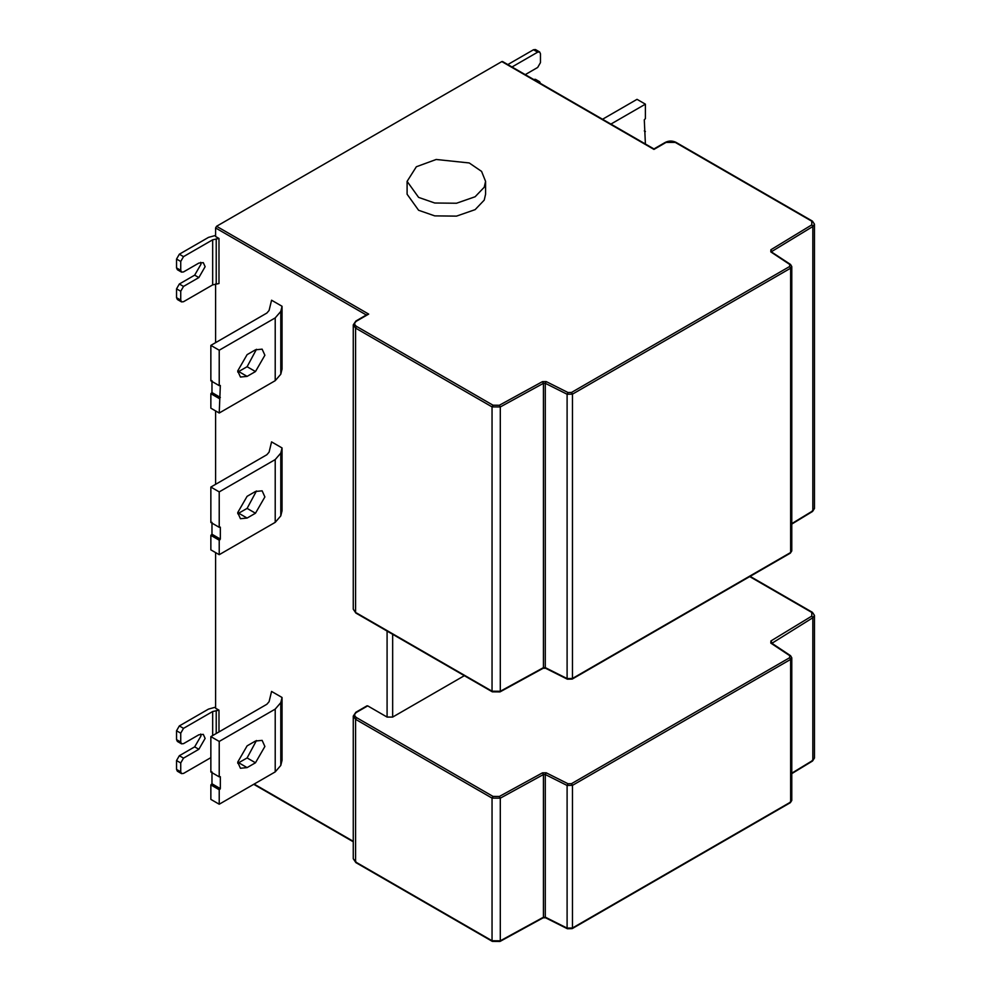<?xml version="1.0" encoding="UTF-8"?>
<svg xmlns="http://www.w3.org/2000/svg" width="991" height="991" viewBox="0 0 991 991"><rect width="100%" height="100%" fill="white"/><g stroke="black" fill="none" stroke-linecap="round" stroke-linejoin="round"><path stroke-width="1.49" d="M255.48 741.033L247.106 745.864L237.704 762.166L240.454 768.26L247.106 767.604L255.48 762.773L264.882 746.471L262.132 740.376L255.48 741.033M237.753 763.281L247.106 757.942L256.471 740.525M220.336 788.613L220.336 776.696L219.222 776.857L219.222 741.441L210.86 736.61L266.839 704.279L269.081 701.702L271.571 691.433L282.051 697.478L282.051 760.27L280.787 765.436L275.213 771.902L219.222 804.221L210.86 799.39L210.86 784.909L219.222 789.74L220.336 788.613L211.975 783.782L211.975 771.865M210.86 784.909L211.975 783.782M219.222 804.221L219.222 789.74M219.222 776.857L210.86 772.026L210.86 736.61M219.222 741.441L275.213 709.11L280.787 702.644L282.051 697.478M255.48 491.486L247.106 496.318L237.704 512.62L240.454 518.714L247.106 518.058L255.48 513.227L264.882 496.925L262.132 490.83L255.48 491.486M237.753 513.734L247.106 508.395L256.471 490.979M220.336 539.067L220.336 527.15L219.222 527.311L219.222 491.895L210.86 487.064L266.839 454.745L269.081 452.156L271.571 441.887L282.051 447.944L282.051 510.724L280.787 515.89L275.213 522.356L219.222 554.687L210.86 549.856L210.86 535.363L219.222 540.194L220.336 539.067L211.975 534.236L211.975 522.319M210.86 535.363L211.975 534.236M219.222 554.687L219.222 540.194M219.222 527.311L210.86 522.48L210.86 487.064M219.222 491.895L275.213 459.576L280.787 453.11L282.051 447.944M255.48 349.811L247.106 354.642L237.704 370.944L240.454 377.038L247.106 376.382L255.48 371.551L264.882 355.249L262.132 349.154L255.48 349.811M237.753 372.059L247.106 366.72L256.471 349.303M219.222 385.635L219.222 350.219L210.86 345.388L266.839 313.069L269.081 310.48L271.571 300.211L282.051 306.269L282.051 369.048L280.787 374.214L275.213 380.68L219.222 413.012L220.336 385.474L219.222 385.635L210.86 380.804L210.86 345.388M219.222 350.219L275.213 317.9L280.787 311.434L282.051 306.269M219.222 413.012L210.86 408.181L210.86 393.687L219.222 398.518M210.86 393.687L211.975 392.56L211.975 380.643M610.902 124.086L645.401 104.166L645.401 118.66L644.286 119.787L645.401 144.005M645.401 104.166L637.027 99.335L602.54 119.254M645.401 131.543L644.286 130.899M507.813 64.576L533.492 49.748L535.474 49.55L539.649 51.966L540.467 53.774L540.467 62.619L537.679 67.45L525.242 74.635M533.616 79.466L535.474 79.33L539.649 81.745L537.803 81.881M540.467 83.417L539.649 81.745M539.649 51.966L537.679 52.164L512 66.992M366.732 706.447L367.711 705.877L387.085 717.075L392.659 717.075L464.345 675.689M418.598 197.382L407.103 181.365L416.344 166.761L436.189 159.477L469.226 162.958L481.576 171.393L485.578 181.365L484.24 187.225L475.135 196.751L456.504 203.242L434.739 203.006L418.598 197.382M485.578 181.365L485.578 194.236L484.24 200.108L475.135 209.634L456.504 216.125L434.739 215.877L418.598 210.265L407.103 194.236L407.103 181.365M218.986 238.459L218.986 283.537L212.669 284.888L212.669 239.81L218.986 238.459L215.592 236.502L215.592 227.967L216.571 226.282L501.83 61.578L502.809 62.148M215.592 227.967L366.732 315.225L368.689 314.097L356.549 321.109C354.072 322.88 354.072 324.639 356.549 326.411L493.022 405.208L499.353 405.257L542.486 381.622L546.19 381.572L568.004 392.523L571.497 392.448L789.654 266.505L789.777 264.486L770.812 251.887L770.899 249.744L811.827 224.846L811.74 221.191L675.28 142.407L666.076 142.407L653.949 149.406L501.83 61.578M180.734 300.1L181.551 301.908L177.364 299.493L176.547 297.684L180.734 300.1L180.734 291.243L176.547 288.839L179.334 284.008L194.67 275.151L200.95 264.287L200.678 262.33M176.547 297.684L176.547 288.839M181.551 272.129L177.364 269.713L176.547 267.904L180.734 270.32L181.551 272.129L183.521 271.93L198.857 263.073L203.291 262.64L205.125 266.69L198.857 277.567L183.521 286.424L180.734 291.243M176.547 267.904L176.547 259.047L179.334 254.216L208.494 237.382L215.604 235.424M180.734 270.32L180.734 261.463L176.547 259.047M212.669 239.81L183.521 256.632L180.734 261.463M181.551 301.908L183.521 301.71L212.669 284.888M180.734 771.816L181.551 773.624L177.364 771.209L176.547 769.4L180.734 771.816L180.734 762.959L176.547 760.555L179.334 755.724L194.67 746.867L200.95 736.003L200.678 734.046M176.547 769.4L176.547 760.555M181.551 743.845L177.364 741.429L176.547 739.62L180.734 742.036L181.551 743.845L183.521 743.646L198.857 734.789L203.291 734.356L205.125 738.419L198.857 749.283L183.521 758.14L180.734 762.959M176.547 739.62L176.547 730.763L179.334 725.932L208.494 709.098L215.604 707.14M180.734 742.036L180.734 733.179L176.547 730.763M212.669 735.557L212.669 711.526L183.521 728.348L180.734 733.179M212.669 711.526L218.986 710.175L218.986 731.915M181.551 773.624L183.521 773.426L210.86 757.644M215.592 552.582L215.592 708.218L218.986 710.175M215.592 484.326L215.592 410.906M215.592 342.651L215.592 283.959M255.48 762.773L247.106 757.942M247.106 767.604L238.744 762.773M211.554 784.5L219.915 789.332M275.213 709.11L275.213 771.902M280.787 765.436L280.787 702.644M255.48 513.227L247.106 508.395M247.106 518.058L238.744 513.227M211.554 534.954L219.915 539.785M275.213 459.576L275.213 522.356M280.787 515.89L280.787 453.11M255.48 371.551L247.106 366.72M247.106 376.382L238.744 371.551M275.213 317.9L275.213 380.68M280.787 374.214L280.787 311.434M211.554 393.278L219.915 398.109M211.975 392.56L220.336 397.391M811.827 760.952L814.453 758.028L814.453 615.386L812.831 617.74L812.831 760.382L791.784 773.178M367.711 705.877L356.549 712.318C354.072 714.09 354.072 715.861 356.549 717.633L493.022 796.417L499.353 796.467L542.486 772.844L546.19 772.794L568.004 783.745L571.497 783.67L789.654 657.714L789.777 655.695L770.812 643.109L770.899 640.966L811.827 616.068L812.831 617.74L771.902 643.295M770.899 640.966L771.902 642.639L771.853 643.716L770.812 643.109M789.654 802.611L791.784 800.443L791.784 657.801L790.632 659.411L790.632 802.053L572.476 927.997L572.476 785.355L567.1 785.467L567.1 928.109L572.476 927.997L571.497 928.567M789.654 657.714L790.632 659.411L572.476 785.355L571.497 783.67M568.004 783.745L567.1 785.467L545.285 774.516L545.285 917.158L567.1 928.109M546.19 772.794L545.285 774.516L543.427 774.541L543.427 917.183L546.19 917.691M542.486 772.844L543.427 774.541L500.294 798.176L500.294 940.818L542.486 917.74M499.353 796.467L500.294 798.176L492.044 798.114L492.044 940.756L500.294 940.818L499.353 941.363M493.022 796.417L492.044 798.114L355.583 719.33L355.583 861.972L493.022 941.314M791.784 800.443L790.347 802.685L572.191 928.629L567.385 928.74L545.57 917.79L543.142 917.815L500.009 941.45L492.329 941.388L355.868 862.604L353.267 858.751L356.549 862.529M356.549 717.633L355.583 719.33L353.267 716.109L353.267 858.751M537.679 52.164L533.492 49.748M392.659 634.302L392.659 717.075M811.827 616.068L811.74 612.413L749.716 576.601M387.085 717.075L387.085 631.081M356.549 612.983L492.044 691.21L500.294 691.272L543.427 667.649L545.285 667.624L567.1 678.562L572.476 678.463L790.632 552.507L791.784 550.897L790.347 553.139L572.191 679.095L567.385 679.194L545.57 668.256L543.142 668.281L500.009 691.904L492.329 691.842L355.868 613.057L353.267 609.205L355.583 612.426L355.583 328.108L353.267 324.887L353.267 609.205M493.022 691.78L492.044 691.21L492.044 406.892L355.583 328.108L356.549 326.411M499.353 691.829L500.294 691.272L500.294 406.954L492.044 406.892L493.022 405.208M542.486 668.194L543.427 667.649L543.427 383.331L500.294 406.954L499.353 405.257M546.19 668.145L545.285 667.624L545.285 383.306L543.427 383.331L542.486 381.622M567.1 678.562L568.004 679.095L567.1 678.562L567.1 394.245L545.285 383.306L546.19 381.572M571.497 679.021L572.476 678.463L572.476 394.145L567.1 394.245L568.004 392.523M789.654 553.065L790.632 552.507L790.632 268.189L572.476 394.145L571.497 392.448M811.827 511.418L814.453 508.482L812.546 511.467L791.784 524.09M791.784 523.632L812.831 510.836L812.831 226.518L771.902 251.417L771.853 252.494L770.812 251.887M771.518 251.974L790.545 264.461L791.784 266.579L790.632 268.189L789.654 266.505M770.899 249.744L771.902 252.073M502.524 61.516L653.949 148.935L665.382 142.332C668.913 140.635 672.443 140.635 675.973 142.332L812.434 221.117L814.453 224.164L812.831 226.518L811.827 224.846M216.571 226.282L368.689 314.097M666.076 142.407L665.097 142.964M675.28 142.407L676.258 142.964M811.74 221.191L812.719 221.749M789.777 264.486L790.818 265.08M356.549 321.109L355.583 321.666M183.521 286.424L179.334 284.008M198.857 277.567L194.67 275.151M179.334 254.216L183.521 256.632M216.224 283.897L216.224 238.819M183.521 758.14L179.334 755.724M198.857 749.283L194.67 746.867M179.334 725.932L183.521 728.348M216.224 733.513L216.224 710.535M254.13 784.079L353.267 841.309M811.74 612.413L812.719 612.971M789.777 655.695L790.818 656.302M356.549 712.318L355.583 712.888M791.784 266.579L791.784 550.897M814.453 224.164L814.453 508.482M367.302 314.432L355.868 321.034L353.267 324.887M353.267 841.78L253.721 784.302M791.784 773.637L812.546 761.014L814.453 758.028M750.125 576.366L812.434 612.339L814.453 615.386M791.784 657.801L790.545 655.683L771.469 642.998M367.017 705.815L355.868 712.256L353.267 716.109"/></g></svg>
